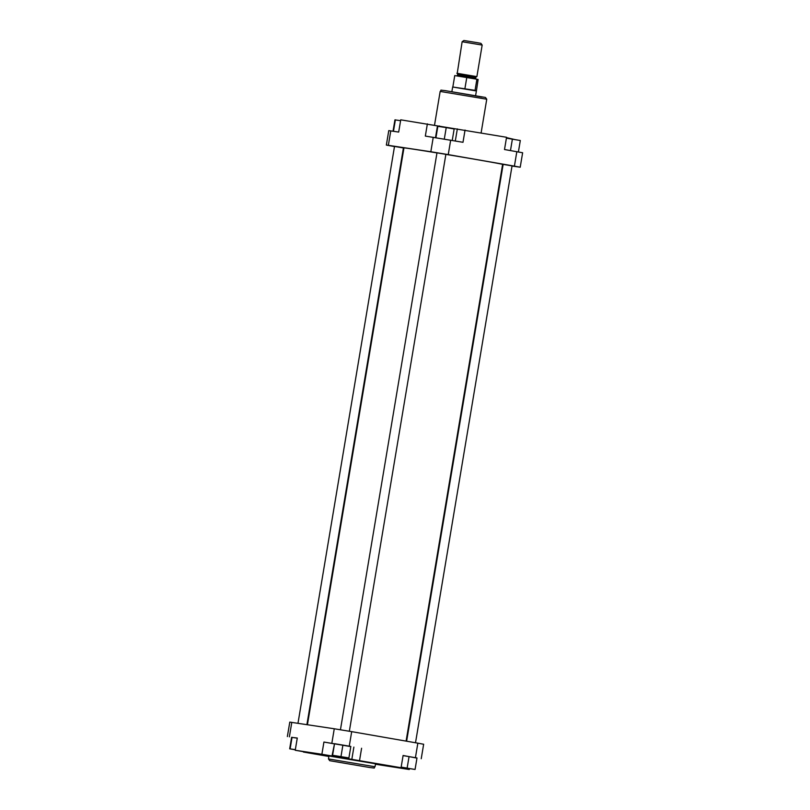 <?xml version="1.0" encoding="UTF-8"?>
<svg xmlns="http://www.w3.org/2000/svg" width="810" height="810" viewBox="0 0 810 810"><rect width="100%" height="100%" fill="white"/><g stroke="black" fill="none" stroke-linecap="round" stroke-linejoin="round"><path stroke-width="1.21" d="M406.093 741.12L502.605 164.4A50.007 0.526 -170.5 0 0 445.875 154.386M436.975 152.918A50.007 0.526 -170.5 0 0 411.774 148.918A50.007 0.526 -170.5 0 0 403.957 147.896L307.425 724.727M297.979 723.3L394.51 146.438L402.712 147.835M340.443 729.749L436.985 152.837L445.186 154.234M406.62 741.211L503.152 164.369L511.343 165.766M390.774 130.876L388.354 145.334L386.35 145.081L388.77 130.612L398.682 132.07L400.737 119.829L506.554 137.285L504.508 149.526L522.632 152.756L520.212 167.224L514.411 166.131L516.831 151.673M427.376 123.839L425.331 136.08L462.996 142.297L465.041 130.056M388.354 145.334L430.829 151.733L433.249 137.275M386.35 145.081L394.49 146.569M403.38 148.119L403.906 148.21M502.575 164.602L503.101 164.683M512.021 166.03L520.212 167.224M450.674 140.14L448.254 154.609L514.411 166.131M448.254 154.609L430.829 151.733M514.684 139.523L506.493 137.629M506.412 138.156L520.314 140.505L518.4 151.946M512.386 139.128L510.472 150.569M435.507 137.619L437.41 126.269L446.229 127.595L454.157 128.972L452.243 140.413M437.856 126.239L435.942 137.69M446.229 127.595L444.305 139.057M393.032 131.22L394.936 119.87L400.585 120.69M395.381 119.85L393.468 131.281M295.316 749.756L293.605 749.432L295.336 749.685M344.28 757.228L336.079 755.831L344.28 757.228M410.437 768.751L402.246 767.353L410.437 768.751M375.04 766.746L375.536 763.779L328.961 755.983L328.465 758.95L375.04 766.746C372.813 768.255 377.126 768.336 369.876 767.536L329.751 760.712L328.465 758.95M350.801 746.607L323.929 742.041L321.884 754.272L295.235 750.262L297.28 738.021L291.6 737.383M297.26 738.143L291.61 737.333L289.686 748.825L295.316 749.807M416.968 758.109L403.107 755.487L401.051 767.718L391.281 766.29L409.263 769.5L375.465 764.245M401.132 767.232L415.064 769.46L416.988 757.957L403.076 755.608M323.929 742.041L334.074 743.803M348.908 757.927L350.831 746.435L334.53 743.691L332.161 755.224L348.908 757.927L332.161 755.224M303.507 751.7L295.235 750.262M303.446 752.044L328.88 756.469M321.884 754.272L401.051 767.718M287.368 736.573L289.788 722.105L334.267 728.767L351.692 731.643L349.272 746.101M415.429 757.633L417.849 743.165L351.692 731.643M417.849 743.165L423.65 744.248L421.23 758.717M361.594 748.248L359.549 760.489M409.414 768.639L409.263 769.5M340.98 756.55L342.903 745.048M332.606 755.193L334.53 743.691M415.064 769.46L401.152 767.111M407.136 768.072L409.06 756.581M295.336 749.645L289.686 748.825M290.132 748.794L292.056 737.303M462.135 41.735L463.867 40.5L476.999 42.626L480.927 43.355L482.163 45.087L462.135 41.735L457.235 73.346M476.26 90.609L475.045 90.355L476.908 79.228L478.123 79.481L476.391 90.963L452.658 86.994L451.869 91.672M475.045 90.355L452.658 86.994M476.493 76.575L456.86 73.254M476.908 79.228L454.754 75.573L452.891 86.7M466.783 77.466L464.92 88.584M481.12 132.86L486.749 99.225L485.463 97.463L445.328 90.649L482.061 97.048M486.749 99.225L440.164 91.429L434.535 125.084M439.303 126.471L439.395 125.935M455.311 140.95L457.336 128.891M331.847 743.226L334.267 728.767M291.792 722.368L289.373 736.837M353.879 747.093L351.834 759.324M334.034 755.548L333.902 756.368M457.194 73.335L461.568 74.135M476.574 76.575L475.834 77.193L457.66 74.155L457.478 75.269L475.652 78.307L476.138 79.137M349.343 731.238L445.885 154.325M445.328 90.649C438.078 89.839 442.402 89.92 440.164 91.429M415.51 742.76L512.052 165.858M482.163 45.087L476.887 76.606M475.834 77.193L475.652 78.307M476.391 90.963L475.602 95.641M457.478 75.269L456.739 75.887M457.66 74.155L457.164 73.325M306.899 724.646L403.41 147.936"/></g></svg>
